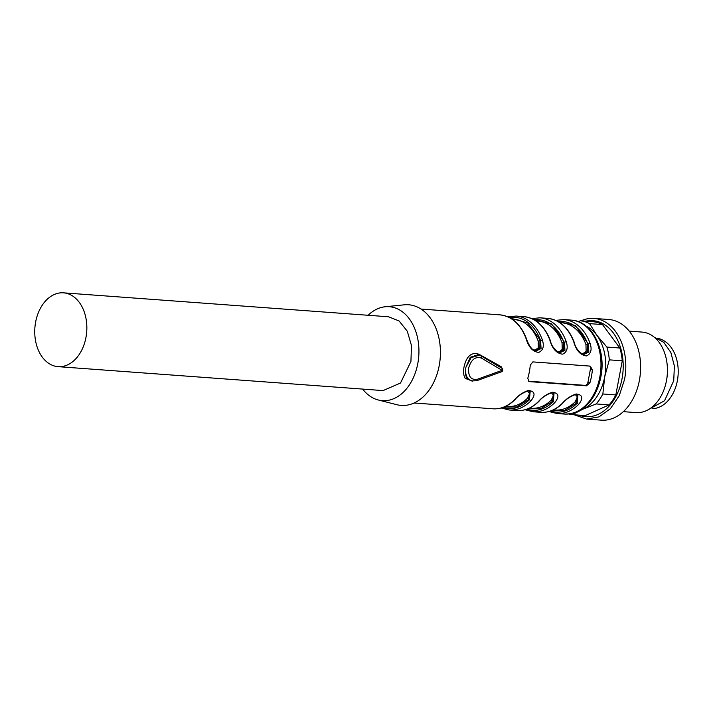 <?xml version="1.0" encoding="UTF-8"?>
<svg xmlns="http://www.w3.org/2000/svg" width="713" height="713" viewBox="0 0 713 713"><rect width="100%" height="100%" fill="white"/><g stroke="black" fill="none" stroke-linecap="round" stroke-linejoin="round"><path stroke-width="1.07" d="M654.249 337.204L663.758 342.32L670.853 352.48L674.373 366.019L673.732 380.715L664.543 400.733L648.946 409.307M667.386 367.703L667.413 368.38A36.336 25.508 94.2 0 1 666.566 380.181A36.336 25.508 94.2 0 1 666.53 380.403L666.397 381.063A40.374 28.351 -85.8 0 0 666.441 380.822A40.374 28.351 -85.8 0 0 667.386 367.703A40.374 28.351 -85.8 0 0 641.976 332.071L629.258 331.135M623.331 411.659L636.049 412.595A40.374 28.351 -85.8 0 0 666.397 381.063M586.576 419.066L601.389 420.162A50.463 35.436 -85.8 0 0 639.383 380.448A50.463 35.436 -85.8 0 0 608.795 319.504L593.982 318.417A50.463 35.436 94.2 0 1 624.57 379.361L619.249 395.715L610.364 408.754L599 416.873L586.576 419.066L574.125 414.77M581.042 320.841A50.463 35.436 94.2 0 1 593.982 318.417M585.81 321.189A48.136 33.796 94.2 0 1 622.03 378.799A48.136 33.796 94.2 0 1 578.894 415.126M578.145 321.608L580.4 320.797A47.103 33.074 94.2 0 1 589.544 323.622L596.834 335.244L606.888 347.062A47.103 33.074 94.2 0 1 609.312 359.851L604.704 376.812L602.859 393.986L615.818 394.94A47.103 33.074 94.2 0 1 609.098 404.895L585.293 415.59L572.343 414.636A47.103 33.074 94.2 0 1 568.742 413.995M580.4 320.797L593.35 321.75A47.103 33.074 94.2 0 1 602.494 324.575L619.847 348.015A47.103 33.074 94.2 0 1 622.262 360.805L615.818 394.94M602.859 393.986A47.103 33.074 94.2 0 1 596.139 403.941L609.098 404.895M596.139 403.941L582.86 409.191L572.343 414.636M589.544 323.622L602.494 324.575M606.888 347.062L619.847 348.015M609.312 359.851L622.262 360.805M586.006 326.064A43.734 30.712 94.2 0 1 596.834 335.244A43.734 30.712 94.2 0 1 604.704 376.812A43.734 30.712 94.2 0 1 582.86 409.191A43.734 30.712 94.2 0 1 579.803 410.331M478.004 354.762L470.259 357.284L465.883 367.347C465.028 371.669 465.339 375.216 466.819 377.988L471.462 380.902L476.73 380.715L501.453 371.812A2.014 2.014 0 0 0 501.792 368.175A2.014 1.417 -59.4 0 0 501.578 368.086M472.799 381.188L465.241 378.416C463.539 375.591 463.129 371.776 464.02 366.99C466.525 356.01 471.543 351.767 479.047 354.281L501.123 366.642L502.282 368.576M530.267 365.136A47.103 33.074 94.2 0 1 529.358 371.803A47.103 33.074 94.2 0 1 527.78 378.273L529.135 381.607L586.469 385.822L589.901 382.845A47.103 33.074 94.2 0 0 591.469 376.384A47.103 33.074 94.2 0 0 592.378 369.708L590.195 366.117L532.861 361.901L530.267 365.136M542.379 340.021C544.349 346.242 543.146 350.368 538.787 352.4C532.852 351.785 528.636 347.258 526.141 338.827A1.346 0.508 -19.7 0 1 526.55 339.031C528.966 345.76 531.951 349.842 535.499 351.286L541.069 348.568L540.579 340.609L542.379 340.021A47.103 33.074 94.2 0 0 516.096 316.055L523.743 316.617A47.103 33.074 94.2 0 1 550.026 340.591C552.522 349.022 556.737 353.541 562.673 354.165C567.04 352.124 568.234 347.997 566.274 341.785A1.346 0.508 -19.7 0 0 564.464 342.374L551.621 323.952L533.324 319.362M583.181 354.78L588.84 352.088L588.359 344.129A1.346 0.508 -19.7 0 1 590.159 343.541C592.12 349.762 590.925 353.889 586.567 355.921C580.623 355.306 576.407 350.778 573.92 342.347L574.018 343.078M501.159 371.919L489.207 376.223M562.414 403.201A47.103 33.074 94.2 0 1 540.712 412.319C548.76 412.782 556.14 409.708 562.851 403.068A1.346 0.74 44.8 0 1 562.414 403.201C566.265 398.781 570.863 395.706 576.22 393.986C582.726 394.779 583.546 398.246 578.662 404.396A47.103 33.074 94.2 0 1 556.96 413.513L564.366 414.057A47.103 33.074 94.2 0 0 599.829 376.999A47.103 33.074 94.2 0 0 571.282 320.119C592.048 320.93 606.531 350.11 600.845 376.91C596.986 396.624 584.642 414.36 564.366 414.057M538.529 401.446A47.103 33.074 94.2 0 1 516.827 410.554C524.866 411.027 532.246 407.943 538.966 401.312A1.346 0.74 44.8 0 1 538.529 401.446C542.37 397.025 546.978 393.95 552.334 392.221C558.84 393.015 559.652 396.49 554.776 402.64A47.103 33.074 94.2 0 1 533.066 411.757L540.712 412.319M514.634 399.681A47.103 33.074 94.2 0 1 492.933 408.799C500.981 409.271 508.36 406.187 515.071 399.547A1.346 0.74 44.8 0 1 514.634 399.681C518.485 395.26 523.084 392.186 528.44 390.466C534.946 391.259 535.766 394.726 530.882 400.875A47.103 33.074 94.2 0 1 509.18 409.993L516.827 410.554M532.798 349.673L535.231 350.101L538.36 347.668L538.163 341.019A1.346 0.526 159.7 0 0 539.964 340.422L539.857 347.997L534.795 351.01M529.465 390.938L528.796 399.538L529.403 399.726L530.205 391.107L529.403 390.929M558.181 321.652A45.079 31.657 94.2 0 1 587.744 343.942L587.628 351.509L582.574 354.53M577.245 394.458L576.567 403.059L577.182 403.246L577.976 394.619L577.182 394.449M553.35 392.703L552.682 401.294L553.297 401.49L554.09 392.863L553.288 392.694M534.295 319.887A45.079 31.657 94.2 0 1 563.849 342.178L563.742 349.753L558.68 352.775M559.295 353.024L564.954 350.333L564.464 342.374L562.049 342.784L562.245 349.423L559.117 351.865L556.684 351.429M368.104 315.271A47.103 33.074 94.2 0 1 385.154 306.768A47.103 33.074 94.2 0 1 417.791 363.585A47.103 33.074 94.2 0 1 378.291 399.993A47.103 33.074 94.2 0 1 362.667 389.084M58.074 366.651L383.068 390.59L400.51 383.024L410.929 361.464L411.481 345.591L407.283 331.215L399.12 320.984L388.505 316.777L63.51 292.838A37.005 25.98 94.2 0 1 67.619 293.622A37.005 25.98 94.2 0 1 85.943 337.534A37.005 25.98 94.2 0 1 58.074 366.651A37.005 25.98 94.2 0 1 53.974 365.876A37.005 25.98 94.2 0 1 35.65 321.964A37.005 25.98 94.2 0 1 63.51 292.838M385.154 306.768L404.218 304.825A50.463 35.436 94.2 0 1 439.19 365.707A50.463 35.436 94.2 0 1 396.865 404.708L378.291 399.993M527.745 408.861L540.632 408.718L552.682 401.294A1.346 0.749 -134.5 0 0 551.22 400.136L553.609 395.154L551.247 392.738M551.63 410.626L564.518 410.474L576.567 403.059A1.346 0.749 -134.5 0 0 575.106 401.891L577.503 396.909L575.141 394.503M580.578 353.193L583.011 353.621L586.131 351.188L585.943 344.539L588.359 344.129L575.507 325.707L557.218 321.126M503.85 407.105L516.738 406.954L528.796 399.538A1.346 0.749 -134.5 0 0 527.326 398.371L529.723 393.389L527.362 390.982M589.669 366.081A3.36 2.362 107.2 0 1 590.417 369.102L587.94 382.239L589.901 382.845M528.164 381.17L584.927 385.35A3.36 2.362 107.2 0 0 587.94 382.239M550.596 411A45.757 32.13 -85.8 0 0 577.182 403.246L578.662 404.396M526.711 409.244A45.757 32.13 -85.8 0 0 553.297 401.49L554.776 402.64M502.817 407.479A45.757 32.13 -85.8 0 0 529.403 399.726L530.882 400.875M550.133 341.313L550.026 340.591M479.047 354.281L479.448 355.395M501.506 368.06L501.123 366.642M657.903 338.417A35.32 24.803 94.2 0 1 677.35 380.813A35.32 24.803 94.2 0 1 652.734 408.647M471.462 380.902A13.458 9.456 107.2 0 1 465.883 367.347L471.141 357.587L479.421 355.199L480.856 355.832A2.014 1.417 120.6 0 1 481.07 355.93A2.014 1.417 120.6 0 1 481.418 358.086C475.518 356.17 471.275 359.432 468.691 367.881C468.058 376.464 470.963 380.252 477.425 379.245L502.139 370.341L481.418 358.086M421.044 309.05L499.858 314.852A47.103 33.074 94.2 0 1 526.141 338.827M531.764 318.622L539.991 317.811A47.103 33.074 94.2 0 1 566.274 341.785M539.991 317.811L547.629 318.372A47.103 33.074 94.2 0 1 573.92 342.347M555.65 320.378L563.876 319.567A47.103 33.074 94.2 0 1 590.159 343.541M510.401 318.132L527.718 322.953L540.579 340.609A45.757 32.13 -85.8 0 0 509.439 317.606M535.909 320.886L537.834 321.028A43.734 30.712 94.2 0 1 562.049 342.784M551.22 400.136A43.734 30.712 94.2 0 1 531.408 408.255L529.483 408.121M575.106 401.891A43.734 30.712 94.2 0 1 555.293 410.02L553.377 409.877M559.803 322.641L561.719 322.784A43.734 30.712 94.2 0 1 585.943 344.539M527.326 398.371A43.734 30.712 94.2 0 1 507.513 406.499L505.597 406.357M512.023 319.121L513.939 319.264A43.734 30.712 94.2 0 1 538.163 341.019M590.417 369.102L592.378 369.708M584.927 385.35L586.469 385.822M501.453 371.812A2.014 1.266 70.2 0 0 502.139 370.341A2.014 1.417 -59.4 0 0 501.792 368.175L481.07 355.93L477.888 354.717M476.159 380.715L477.425 379.245M465.233 378.416L466.819 377.988M563.876 319.567L571.282 320.119M414.128 402.997L492.933 408.799M562.851 403.068C567.673 396.731 578.083 393.077 577.869 394.592M548.939 411.508L556.96 413.513M538.957 401.312C543.778 394.966 554.197 391.321 553.983 392.827M525.053 409.752L533.066 411.757M515.071 399.547C519.893 393.211 530.312 389.556 530.098 391.072M501.159 407.988L509.18 409.993M499.858 314.852C512.005 316.287 520.909 324.344 526.55 339.031M516.096 316.055L507.87 316.857M559.384 353.051C554.251 349.504 551.265 345.413 550.445 340.787C544.794 326.099 535.891 318.043 523.743 316.617M583.279 354.807C578.136 351.259 575.159 347.178 574.33 342.552C568.689 327.864 559.785 319.807 547.629 318.372"/></g></svg>

